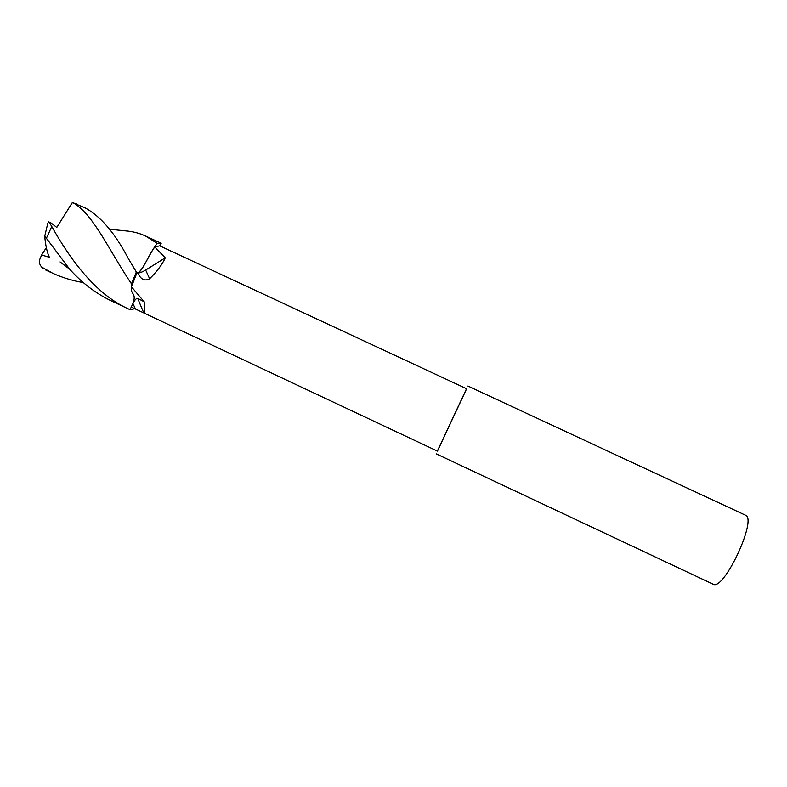 <?xml version="1.0" encoding="UTF-8"?>
<svg xmlns="http://www.w3.org/2000/svg" width="787" height="787" viewBox="0 0 787 787"><rect width="100%" height="100%" fill="white"/><g stroke="black" fill="none" stroke-linecap="round" stroke-linejoin="round"><path stroke-width="1.18" d="M46.394 238.274L69.689 269.223C81.897 282.877 95.788 293.433 111.37 300.9L128.419 308.927C95.109 293.974 69.935 258.815 51.765 226.508L48.794 221.56L47.781 223.301L44.721 236.297L46.394 238.274L51.765 226.508M139.624 276.198L138.089 272.843L137.086 272.361L139.624 276.198C142.358 280.074 145.684 280.92 149.619 278.755C157.115 271.348 162.329 264.373 165.26 257.831L145.674 270.039C142.054 272.184 139.525 273.119 138.089 272.843C142.988 270.423 149.215 253.65 154.842 247.02L159.682 245.81L161.266 246.547L159.948 245.928L161.187 243.291L157.341 243.439C150.937 250.364 143.795 269.046 138.089 272.843L136.338 271.997L131.468 283.822L131.449 286.812C130.199 295.223 136.928 292.331 132.914 303.536L131.272 307.048L143.923 312.98C144.592 313.216 144.67 309.488 144.178 301.775L137.695 298.381C136.358 298.184 134.764 299.906 132.914 303.536L130.032 309.675L128.419 308.927M49.355 222.475L50.388 222.465L56.802 227.423L72.217 202.731L74.155 203.341C94.302 215.933 108.931 250.325 131.468 283.822M46.276 247.738L41.642 254.988L49.404 257.3C47.151 252.617 45.587 245.613 44.721 236.297M83.353 282.592C72.738 280.782 62.517 277.673 52.709 273.266L41.75 267.127C39.271 264.412 38.76 261.471 40.206 258.284L41.642 254.988M136.338 271.997L128.114 258.156C114.823 232.873 100.461 216.1 85.026 207.827L74.155 203.341M121.503 230.621L124.612 230.798C132.068 231.28 139.014 232.991 145.447 235.952L157.341 243.439M130.032 309.675L134.115 308.858M466.553 388.699L437.356 451.079M137.095 272.371L131.449 286.812L144.178 301.775M154.842 247.02L165.26 257.831M161.266 246.547L172.215 251.653M171.782 251.446L466.652 388.748L437.454 451.128L143.923 312.98M467.931 386.043L745.338 515.151C757.92 518.387 723.568 591.775 713.022 584.18L436.185 453.843M44.17 268.997L41.75 267.127M132.914 303.536L135.334 308.77M137.695 298.381L143.755 312.872M145.674 270.039L149.619 278.755M45.4 269.843L51.037 272.499M72.394 202.741L76.329 203.774M145.447 235.943L160.882 243.134M69.689 269.223L60.058 261.923M124.612 230.798L109.452 229.194"/></g></svg>
